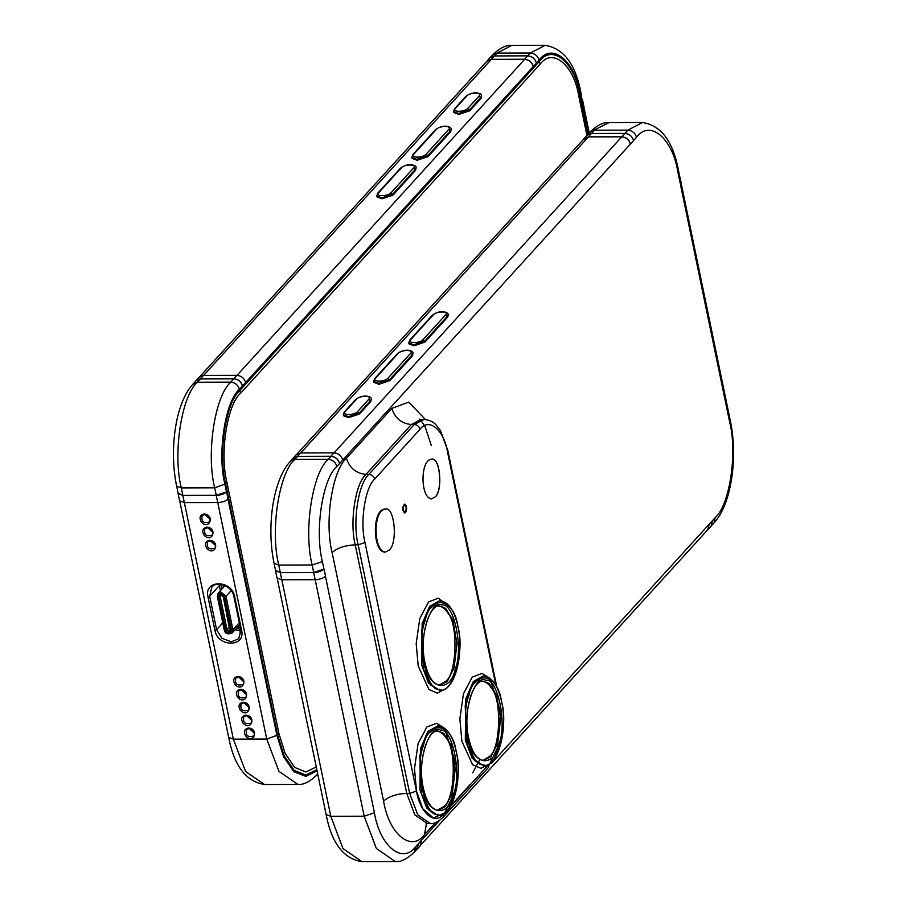 <?xml version="1.0" encoding="UTF-8"?>
<svg xmlns="http://www.w3.org/2000/svg" width="907" height="907" viewBox="0 0 907 907"><rect width="100%" height="100%" fill="white"/><g stroke="black" fill="none" stroke-linecap="round" stroke-linejoin="round"><path stroke-width="1.36" d="M195.334 381.541L199.064 377.289L203.497 375.43L236.886 375.351C241.353 375.804 244.266 378.219 245.638 382.595L242.543 385.997C241.183 381.62 238.258 379.205 233.791 378.752L200.413 378.831L203.497 375.43M195.969 380.691L200.413 378.831M182.874 495.415L181.321 487.921L176.65 486.129L178.203 493.623L182.874 495.415L216.263 495.335L226.512 491.911L224.959 484.417C217.102 453.863 225.061 401.552 239.437 389.307L242.543 385.997M242.452 385.997C241.103 381.677 238.224 379.285 233.813 378.843L200.424 378.933L196.048 380.759L193.032 384.069C175.516 402.651 168.906 449.713 176.65 486.129M245.548 382.595L533.282 66.494C531.933 62.175 529.053 59.794 524.643 59.34L491.265 59.431L486.878 61.257L199.143 377.357M391.019 192.772C387.901 196.57 374.818 196.604 378.616 192.794L401.302 167.874C404.42 164.076 417.503 164.042 413.705 167.84L391.019 192.772L392.742 194.2L415.44 169.269L416.098 167.58L415.633 170.233L392.946 195.152L382.017 198.803L377.029 196.887L376.824 195.935L381.813 197.839L392.742 194.2L392.946 195.152M426.086 154.247C422.968 158.045 409.885 158.079 413.683 154.281L436.369 129.35C439.487 125.551 452.57 125.517 448.772 129.316L426.086 154.247L427.809 155.675L450.496 130.755L451.153 129.055L450.7 131.708L428.013 156.628L417.073 160.278L412.095 158.374L411.891 157.41L416.88 159.326L427.809 155.675L428.013 156.628M467.808 108.409C464.69 112.207 451.607 112.241 455.405 108.443L466.754 95.972C469.871 92.174 482.955 92.151 479.157 95.949L467.808 108.409L469.543 109.838L480.88 97.378L481.538 95.677L481.084 98.33L469.735 110.79L458.806 114.441L453.817 112.525L453.613 111.572L458.602 113.488L469.543 109.838L469.735 110.79M536.377 63.093L539.064 60.145C552.238 42.13 574.902 60.792 580.265 94.09L581.818 101.584L582.339 99.498M581.92 101.584L583.405 108.749L584.029 107.139L582.543 99.963M583.405 108.749L580.888 92.491L578.768 95.995L586.931 135.381M583.303 108.749L588.496 133.817M486.163 62.039L489.893 57.787L494.338 55.939L527.715 55.849C532.194 56.302 535.107 58.717 536.479 63.093L533.384 66.494C532.012 62.118 529.098 59.703 524.631 59.25L491.243 59.329L494.338 55.939M486.798 61.188L491.243 59.329M216.217 495.381C220.786 495.143 224.256 493.998 226.603 491.911L228.088 499.088C225.741 501.163 222.272 502.319 217.703 502.546L184.325 502.625L182.84 495.46L216.217 495.381L217.703 502.546M178.101 493.136L182.84 495.46M178.101 493.646L179.586 500.811L184.325 502.625M317.053 770.769L305.954 776.426L293.902 771.732L283.608 756.699L276.986 735.645L227.997 499.088M243.53 681.486L238.722 677.098M209.88 519.019L205.073 514.643M212.612 532.16L207.794 527.783M215.333 545.3L210.515 540.923M246.194 694.365L241.387 689.989M248.869 707.256L244.051 702.868M251.534 720.135L246.727 715.759M254.198 733.026L249.391 728.638M342.653 460.11L630.49 144.009C629.118 139.621 626.204 137.206 621.737 136.753L588.348 136.844L583.28 139.553M630.49 144.009L633.585 140.608C632.213 136.22 629.299 133.805 624.832 133.363L591.443 133.442L587.01 135.29L583.915 138.692M630.399 144.009C629.05 139.678 626.17 137.297 621.76 136.855L588.371 136.934L583.995 138.76L296.249 454.872M448.251 315.489L447.593 317.189L424.907 342.12L413.977 345.76L408.989 343.855L408.796 342.891L413.773 344.807L424.714 341.157L447.4 316.237L448.058 314.536L448.251 315.489M412.526 355.714L389.84 380.634L378.911 384.285L373.922 382.369L373.729 381.416L378.718 383.321L389.647 379.682L412.334 354.75L412.991 353.061L412.526 355.714L410.61 353.322L387.913 378.253C384.795 382.051 371.723 382.085 375.521 378.287L398.207 353.356C401.325 349.558 414.408 349.524 410.61 353.322M370.804 401.552L359.455 414.011L348.526 417.662L343.538 415.746L343.345 414.794L348.333 416.698L359.263 413.059L370.612 400.599L371.269 398.899L370.804 401.552L368.877 399.159L357.539 411.631C354.422 415.429 341.338 415.463 345.136 411.653L356.474 399.193C359.591 395.395 372.675 395.361 368.877 399.159M313.663 572.521C318.232 572.294 321.69 571.138 324.048 569.063L325.534 576.228C323.175 578.315 319.718 579.46 315.148 579.698L281.76 579.777L280.274 572.612L313.663 572.521L315.148 579.698M275.535 570.288L280.274 572.612M275.535 570.798L277.02 577.963L281.76 579.777M280.32 572.566L278.766 565.072L274.084 563.281L275.637 570.775L280.32 572.566L313.697 572.476L324.048 569.063M339.558 463.5C338.209 459.18 335.329 456.799 330.919 456.357L328.243 459.305C332.654 459.747 335.533 462.128 336.882 466.447L339.66 463.5C338.288 459.123 335.375 456.709 330.908 456.255L297.519 456.346L292.439 459.044M339.66 463.5L342.755 460.11C341.383 455.722 338.47 453.307 334.003 452.854L300.614 452.944L296.17 454.792L293.074 458.194M330.919 456.357L297.541 456.436L293.154 458.262L290.478 461.21C272.95 479.803 266.352 526.865 274.084 563.281M679.354 178.724L680.84 185.901L679.264 178.724L679.876 177.137L678.323 169.643L677.71 171.23L679.264 178.724L679.774 176.65M680.84 185.901L681.463 184.28L679.978 177.114M416.313 849.927L418.41 843.782L421.506 840.381L420.202 845.812L417.107 849.213M439.51 820.495L415.633 846.73L414.34 852.092L417.027 849.145L418.41 843.782M420.122 845.743L707.857 529.643L709.149 524.28L707.936 529.711L711.031 526.309L712.335 520.879L709.24 524.28M707.143 530.425L707.936 529.711M710.952 526.241L713.968 522.931L715.249 517.58L712.335 520.879M712.244 520.879L491.707 763.15M431.426 459.225C439.963 456.085 443.262 490.109 435.201 496.979L431.539 498.895C420.315 497.954 420.043 460.053 431.426 459.225L431.347 459.225C439.872 456.085 443.172 490.109 435.099 496.979L431.494 498.895M404.715 512.16L405.338 511.82C406.608 508.668 406.404 506.367 404.692 504.916M405.429 511.82L404.76 512.16C402.685 509.734 402.674 507.319 404.737 504.904C406.483 506.299 406.721 508.6 405.429 511.82M405.588 512.58C407.175 508.612 406.892 505.766 404.737 504.065C402.198 507.036 402.198 510.017 404.76 513.011L405.588 512.58M404.76 513.011L404.669 513.011C402.107 510.017 402.096 507.036 404.647 504.065L404.692 504.065M384.976 552.091L384.613 552.114C372.46 551.093 372.153 510.017 384.5 509.122L384.863 509.133M438.943 606.035C442.525 606.715 445.496 609.039 447.854 613.007C458.454 624.118 456.788 674.377 445.586 681.406L439.135 685.17M482.581 681.27C486.175 681.939 489.156 684.263 491.515 688.243C502.115 699.354 500.46 749.613 489.258 756.642L482.807 760.406M437.231 731.121C440.813 731.802 443.784 734.126 446.142 738.094C456.743 749.205 455.087 799.464 443.886 806.493L437.423 810.257M389.307 550.039L385.339 552.102C373.174 551.093 372.879 510.017 385.226 509.122C394.477 505.721 398.048 542.579 389.307 550.039M236.886 375.351L233.791 378.752M233.813 378.843L230.797 382.153L197.42 382.232L193.032 384.069M216.263 495.335L214.71 487.841C205.98 453.885 214.834 395.758 230.797 382.153C235.208 382.595 238.088 384.976 239.437 389.307L239.799 390.554C225.696 402.561 217.884 453.863 225.594 483.828L214.71 487.841L181.321 487.921C172.591 453.965 181.445 395.849 197.42 382.232L200.424 378.933M203.519 375.532L491.265 59.431M524.643 59.34L236.908 375.441M527.715 55.849L524.631 59.25M494.36 56.03L497.036 53.082L492.66 54.908C499.78 48.037 506.117 44.874 511.684 45.429L497.036 53.082L530.425 53.003L527.738 55.951M580.888 92.491C575.435 63.921 563.496 48.207 545.073 45.35L530.425 53.003C534.835 53.445 537.715 55.826 539.064 60.145L540.13 64.17C552.488 47.277 573.746 64.771 578.768 95.995M217.748 502.501L266.737 739.069L277.621 735.055L284.084 755.656L294.151 770.394L305.942 775.054L316.815 769.601M317.733 774.034L316.906 774.941C309.786 781.823 303.437 784.974 297.87 784.419L278.948 771.347L266.737 739.069L233.348 739.148L184.359 502.58M214.891 630.252C217.725 647.507 245.888 647.439 241.591 630.184L234.664 596.727C231.818 579.471 203.656 579.55 207.964 596.795L214.891 630.252L216.603 629.685L222.805 622.86M206.898 527.148C202.68 528.112 201.705 530.742 203.984 535.051C212.023 544.041 217.941 527.976 206.898 527.148M240.491 689.354C236.274 690.318 235.298 692.948 237.577 697.256C245.616 706.247 251.534 690.182 240.491 689.354M245.82 715.124C241.602 716.088 240.638 718.718 242.917 723.026C250.944 732.006 256.862 715.952 245.82 715.124M248.495 728.015C244.278 728.979 243.303 731.609 245.582 735.906C253.62 744.896 259.538 728.843 248.495 728.015M243.155 702.245C238.938 703.208 237.963 705.839 240.242 710.136C248.28 719.126 254.198 703.072 243.155 702.245M209.619 540.3C205.401 541.252 204.426 543.894 206.705 548.191C214.744 557.181 220.662 541.128 209.619 540.3M204.177 514.008C199.959 514.972 198.984 517.602 201.263 521.899C209.302 530.89 215.22 514.836 204.177 514.008M237.815 676.475C233.598 677.438 232.634 680.069 234.902 684.366C242.94 693.356 248.858 677.302 237.815 676.475M233.348 739.148L228.677 737.357C234.131 765.939 246.069 781.653 264.493 784.498L245.559 771.438L233.348 739.148M413.705 167.84L415.633 170.233M401.302 167.874L400.168 169.314M378.616 192.794L377.482 194.234M448.772 129.316L450.7 131.708M436.369 129.35L435.235 130.789M413.683 154.281L412.549 155.721M479.157 95.949L481.084 98.33M466.754 95.972L465.62 97.412M455.405 108.443L454.271 109.872M588.042 134.315L579.834 94.679C574.562 62.027 552.34 43.729 539.416 61.393L239.799 390.554L240.514 393.321L540.13 64.17M235.797 678.073L238.235 677.076C244.754 677.971 243.949 685.034 242.838 684.479C237.022 686.077 234.675 683.946 235.797 678.073L238.428 676.973M222.929 584.732L223.859 585.038M222.975 585.004L223.462 587.339M237.623 626.975L240.31 627.497M231.568 630.206C230.242 634.526 228.02 634.526 224.902 630.229L217.975 596.772C219.313 592.452 221.523 592.452 224.641 596.749L231.568 630.206L232.94 629.753L226.013 596.296L220.832 592.01L218.202 593.11L217.351 596.534L224.278 629.991C225.027 633.744 227.657 634.73 232.169 632.961L232.94 629.753L239.323 622.735M224.641 596.749L226.013 596.296L231.194 590.604M225.072 585.559L218.202 593.11L217.431 596.318L217.975 596.772L217.431 596.318M221.909 589.04L220.945 584.278M240.706 629.413L236.342 628.381M223.836 596.761L223.292 596.307L223.836 596.761C221.478 593.495 219.789 593.495 218.78 596.772L225.718 630.229C228.076 633.483 229.754 633.483 230.763 630.218L223.836 596.761M230.253 630.116L228.972 631.34L227.079 629.775L225.718 630.229M229.539 627.066L227.079 629.775L220.152 596.307L218.78 596.772M221.478 594.856L220.152 596.307L220.435 595.139L223.213 596.511L229.936 630.943M221.07 585.004L219.369 585.571L220.424 590.672M219.154 584.142L219.369 585.571L209.664 596.228L207.964 596.795M235.038 629.809L241.001 631.181M241.001 630.082L238.722 638.732L231.274 641.839L221.943 638.29L216.603 629.685L209.664 596.228L211.853 587.124C216.977 580.185 232.328 586.16 233.881 596.432L240.809 629.889L238.722 638.732M241.591 630.184L240.911 629.617L241.591 630.184M233.983 596.16L234.664 596.727L233.983 596.16M202.148 515.607L204.585 514.609C211.104 515.505 210.311 522.568 209.2 522.013C203.383 523.622 201.025 521.48 202.148 515.607L204.778 514.507M204.88 528.747L207.306 527.761C213.825 528.645 213.032 535.708 211.921 535.164C206.104 536.763 203.758 534.62 204.869 528.758L207.51 527.659M207.601 541.898L210.027 540.901C216.546 541.785 215.753 548.848 214.642 548.304C208.825 549.903 206.479 547.771 207.59 541.898L210.231 540.799M238.462 690.953L240.899 689.966C247.418 690.851 246.625 697.914 245.502 697.37C239.686 698.968 237.339 696.837 238.462 690.964L241.092 689.864M241.137 703.843L243.564 702.846C250.083 703.741 249.289 710.805 248.178 710.249C242.362 711.848 240.015 709.716 241.137 703.843L243.768 702.744M243.802 716.723L246.239 715.725C252.758 716.621 251.965 723.684 250.842 723.14C245.026 724.738 242.679 722.596 243.802 716.734L246.432 715.623M246.466 729.613L248.903 728.616C255.423 729.5 254.629 736.575 253.518 736.019C247.702 737.618 245.344 735.486 246.466 729.613L249.096 728.514M316.26 766.937L305.886 772.004L294.673 767.435L285.104 753.354L278.959 733.74L277.621 735.055L225.594 483.828L226.931 482.513C219.562 453.863 227.033 404.805 240.514 393.321M278.959 733.74L226.931 482.513M316.906 774.941L317.688 773.818M624.832 133.363L621.737 136.753M588.348 136.844L591.443 133.442M633.494 140.608L636.499 137.297C649.684 119.282 672.348 137.943 677.71 171.23M591.466 133.533L594.482 130.234L627.859 130.143C632.27 130.597 635.149 132.978 636.499 137.297M587.078 135.37L590.094 132.059L609.13 122.581L642.507 122.502L627.859 130.143L624.855 133.454M621.76 136.855L334.014 452.956M300.636 453.035L588.371 136.934M323.946 569.063L322.393 561.569C314.536 531.014 322.507 478.703 336.882 466.447M313.697 572.476L312.144 564.982C303.414 531.037 312.269 472.91 328.243 459.305L294.854 459.384C278.88 473 270.037 531.117 278.766 565.072L312.144 564.982L322.393 561.569M315.183 579.652L364.172 816.209L374.421 812.797L325.432 576.228M361.927 861.65L342.993 848.578L330.794 816.3L326.112 814.509C331.565 843.079 343.504 858.793 361.927 861.65L395.316 861.571L376.382 848.499L364.172 816.209L330.794 816.3L281.805 579.732M334.003 452.854L330.908 456.255M297.519 456.346L300.614 452.944M290.478 461.21L294.854 459.384L297.541 456.436M680.749 185.901L729.738 422.458C737.595 453.012 729.625 505.324 715.249 517.58M681.361 184.302L730.35 420.871L729.738 422.458M443.942 813.715C435.156 825.721 420.054 813.284 416.472 791.085L364.999 542.545C359.762 522.171 365.079 487.297 374.659 479.134L420.032 429.283C428.818 417.265 443.931 429.714 447.514 451.913L495.88 685.465M489.179 764.023L450.155 806.89M447.434 605.094L438.308 598.212L428.569 601.885L419.771 618.585L416.188 643.596L418.206 665.976L428.909 689.49L437.265 693.152L445.371 688.878M488.816 677.54L481.98 673.447L472.241 677.121L463.443 693.821L459.86 718.832L461.867 741.212L472.581 764.726L480.937 768.388L489.043 764.113M490.358 762.583L497.399 747.867L500.585 711.734L490.143 679.06M443.444 727.391L436.607 723.298L426.857 726.972L418.059 743.672L414.488 768.683L416.494 791.063L422.787 808.749L433.467 818.091L444.645 812.842L452.015 797.718L455.201 761.585L444.77 728.911M496.911 687.415L447.922 450.847L447.514 451.913M424.941 663.028C428.115 689.649 450.439 693.832 455.325 668.72C463.692 649.163 454.01 602.384 442.14 605.06C430.598 597.996 417.957 640.591 424.941 663.028M439.748 605.978L445.53 608.291L452.956 620.229L456.958 643.619L454.09 667.801L447.264 681.395L439.94 685.216L437.435 684.751L433.784 682.279C429.918 678.402 426.993 671.917 425.02 662.813C418.977 637.564 429.022 604.13 439.748 605.978M457.899 626.816C465.427 650.999 451.799 696.916 439.362 689.309C426.562 692.188 416.12 641.759 425.145 620.671C430.406 593.609 454.475 598.121 457.899 626.816M439.702 600.695L427.662 610.502L421.517 630.512L423.388 669.264L430.757 685.182L439.963 690.51C454.543 691.565 464.282 654.605 457.978 626.601C454.305 610.173 448.228 601.534 439.736 600.695L429.612 606.364L422.152 623.631L421.619 664.842L428.523 683.118L439.963 690.51M468.613 738.253C471.787 764.884 494.111 769.068 498.997 743.955C507.364 724.387 497.671 677.62 485.812 680.295C474.259 673.232 461.629 715.816 468.613 738.253M483.42 681.214L489.202 683.527L496.628 695.465L500.63 718.854L497.75 743.037L490.925 756.631L483.612 760.451L481.107 759.975L477.456 757.515C473.579 753.638 470.665 747.153 468.692 738.049C462.649 712.8 472.683 679.366 483.42 681.214M501.571 702.052C509.099 726.235 495.471 772.152 483.023 764.544C470.234 767.424 459.792 716.995 468.817 695.907C474.078 668.844 498.147 673.345 501.571 702.052M483.374 675.93L471.334 685.737L465.189 705.748L467.06 744.5L474.418 760.417L483.624 765.746C498.204 766.8 507.943 729.84 501.65 701.837C497.977 685.397 491.9 676.769 483.408 675.93L473.273 681.588L465.813 698.866L465.291 740.078L472.196 758.343L483.624 765.746M430.406 823.601L427.48 823.613L414.85 814.894L406.721 793.376L409.647 793.364L417.776 814.894L430.406 823.601C433.931 824.055 438.16 821.946 443.092 817.286L488.465 767.435L489.338 763.921M443.092 817.286L443.954 813.772M447.922 450.847L440.485 430.666L436.108 424.986C433.546 421.868 429.521 420.009 424.045 419.419L414.272 424.521L368.9 474.372C358.254 483.442 352.347 522.194 358.174 544.824L355.249 544.835C349.433 522.194 355.329 483.454 365.975 474.372C356.02 473.375 349.524 467.989 346.474 458.228C332.211 470.37 324.321 522.251 332.109 552.544C337.347 547.919 345.057 545.345 355.249 544.835L406.721 793.376C396.529 793.886 388.82 796.459 383.582 801.085C388.899 834.1 411.37 852.614 424.442 834.735L435.405 822.694M441.777 815.688L443.024 814.327M450.779 805.801L469.815 784.884M424.442 834.735L426.471 823.726M374.659 479.134C373.763 476.254 371.836 474.667 368.9 474.372L365.975 474.372L411.359 424.521L421.12 419.419L419.567 419.136M425.36 419.476L408.751 402.096L391.847 408.377C394.896 418.138 401.404 423.524 411.359 424.521L414.272 424.521C417.22 424.816 419.136 426.403 420.032 429.283M391.847 408.377L346.474 458.228M445.666 314.808L422.979 339.728C419.862 343.526 406.778 343.56 410.576 339.762L433.274 314.831C436.392 311.033 449.464 310.999 445.666 314.808L447.593 317.189M422.979 339.728L424.907 342.12M387.913 378.253L389.84 380.634M357.539 411.631L359.455 414.011M409.442 341.202L410.576 339.762M433.274 314.831L432.14 316.271M374.387 379.716L375.521 378.287M398.207 353.356L397.073 354.796M344.002 413.093L345.136 411.653M356.474 399.193L355.34 400.633M415.633 846.73C402.447 864.745 379.784 846.084 374.421 812.797M332.109 552.544L383.582 801.085M364.999 542.545L358.174 544.824L409.647 793.364L416.472 791.085M419.907 789.929L420.44 748.717L427.9 731.45L438.024 725.781L425.961 735.566L419.816 755.599L421.676 794.351L429.045 810.268L438.251 815.597L426.823 808.194L419.907 789.929M456.187 751.903C463.715 776.086 450.099 822.003 437.65 814.395C424.85 817.275 414.408 766.846 423.433 745.758C428.705 718.695 452.763 723.196 456.187 751.903M423.229 788.104C426.403 814.735 448.727 818.919 453.613 793.806C461.98 774.238 452.298 727.471 440.428 730.146C428.886 723.083 416.245 765.667 423.229 788.104M438.036 731.065L443.818 733.378L451.244 745.316L455.246 768.705L452.378 792.888L445.552 806.482L438.24 810.302L435.734 809.826L432.072 807.366C428.206 803.489 425.281 797.004 423.308 787.9C417.277 762.651 427.31 729.217 438.036 731.065M584.029 107.65L589.267 132.966M489.973 57.855L492.66 54.908M179.688 500.8L228.677 737.357M416.098 167.58C416.993 165.596 408.445 162.024 400.429 168.237L377.743 193.168L376.824 195.935M451.153 129.055C452.06 127.071 443.512 123.511 435.496 129.712L412.81 154.644L411.891 157.41M481.538 95.677C482.445 93.693 473.896 90.133 465.881 96.346L454.532 108.806L453.613 111.572M545.073 45.35L511.684 45.429M240.423 623.903L232.169 632.961M297.87 784.419L264.493 784.498M277.123 577.94L326.112 814.509M439.351 600.706L443.376 602.18M479.508 760.066L472.728 772.787M424.045 419.419L421.12 419.419M420.633 420.02L425.1 426.653L431.324 445.62M448.058 314.536C448.965 312.552 440.417 308.992 432.39 315.205L409.703 340.125L408.796 342.891M412.991 353.061C413.898 351.077 405.35 347.506 397.334 353.719L374.636 378.65L373.729 381.416M371.269 398.899C372.165 396.915 363.616 393.343 355.601 399.556L344.263 412.027L343.345 414.794M395.316 861.571C400.622 862.24 406.96 859.076 414.34 852.092M427.48 823.613L425.927 823.907M437.639 725.793L441.664 727.267M438.251 815.597C452.831 816.651 462.57 779.691 456.278 751.688C452.604 735.248 446.516 726.62 438.024 725.781M384.613 552.114L385.339 552.102M384.5 509.122L385.226 509.122M730.35 420.871C738.094 457.287 731.484 504.349 713.968 522.931M678.323 169.643C672.869 141.061 660.931 125.347 642.507 122.502M590.094 132.059C597.214 125.177 603.563 122.026 609.13 122.581"/></g></svg>
